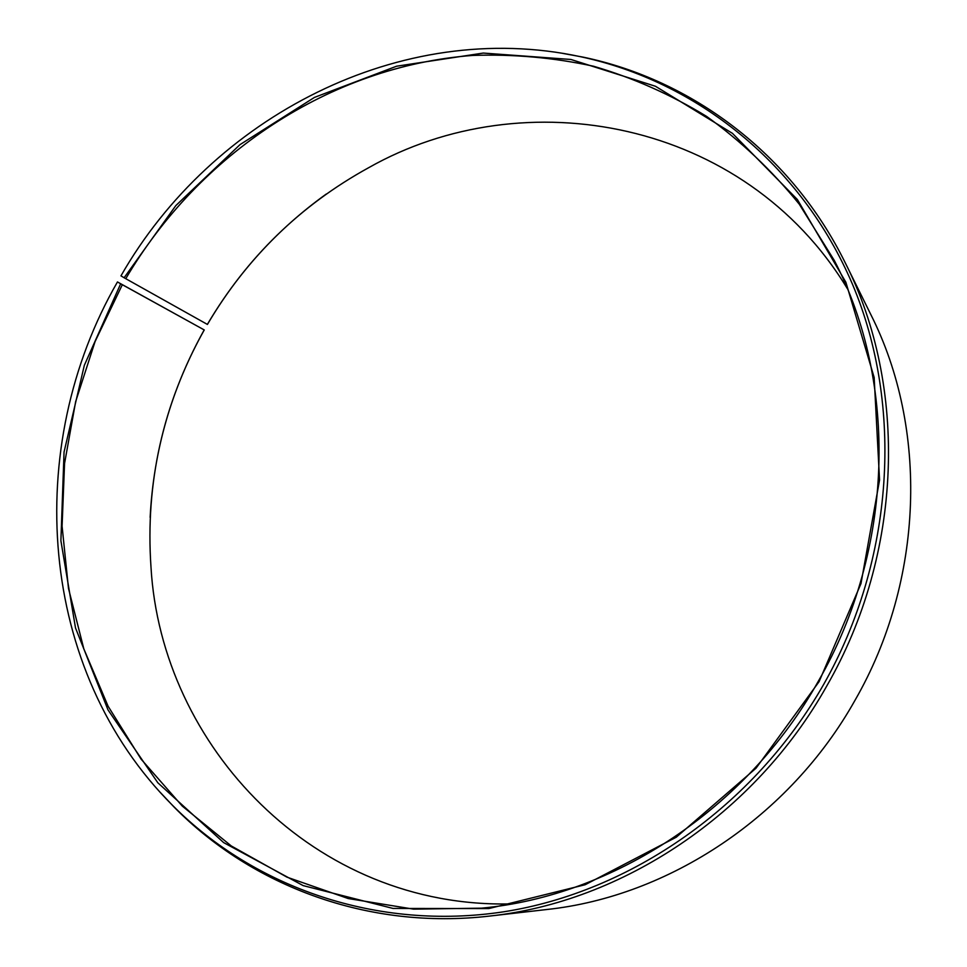 <?xml version="1.0" encoding="UTF-8"?>
<svg xmlns="http://www.w3.org/2000/svg" width="967" height="967" viewBox="0 0 967 967"><rect width="100%" height="100%" fill="white"/><g stroke="black" fill="none" stroke-linecap="round" stroke-linejoin="round"><path stroke-width="1.45" d="M847.261 288.48C744.433 119.4 524.247 79.391 368.439 167.823C300.628 205.173 246.936 257.367 207.361 324.404L207.434 324.428C237.93 272.501 277.553 229.046 326.266 194.041M122.326 284.709L204.255 329.952L117.466 281.953L122.326 284.709L95.068 341.593L75.668 401.559L64.559 463.471L62.081 526.157L68.476 588.383L83.827 648.869L108.111 706.248L141.097 759.155L182.376 806.188L231.294 845.956L286.969 877.154L348.217 898.548L413.61 909.149L481.457 908.17C613.235 895.998 746.597 809.331 818.348 681.203C894.56 549.038 898.029 382.195 834.279 260.425L799.25 204.17C771.763 170.277 740.855 141.013 706.526 116.354C670.711 94.536 633.059 77.831 593.557 66.239C553.487 57.585 513.09 53.995 472.367 55.445C329.807 66.252 198.731 154.418 125.77 278.689L207.361 324.404M120.67 283.778L84.334 365.308L64.052 452.048L60.897 540.746L75.511 627.934L108.002 709.899L157.826 782.774L223.643 842.595L303.154 885.603L393.013 908.436L488.806 908.569L585.192 884.72L676.259 837.217L756.037 768.197L819.085 681.65L860.981 583.609L879.559 480.019L874.156 377.481L845.871 282.231L797.388 199.528L732.442 133.349L655.433 86.256L570.905 59.471L483.27 53.064L396.591 66.215L314.468 97.401L239.997 144.639L175.813 205.608L124.127 277.747L125.77 278.689M117.466 281.953C22.507 446.416 37.411 670.457 172.791 805.608C254.357 887.452 376.973 931.088 503.88 911.772C630.46 891.961 754.042 806.623 823.739 684.298C894.523 559.264 903.529 405.221 852.543 284.419C800.966 163.58 695.998 81.337 580.683 56.739C400.882 17.926 211.58 117.14 120.96 275.861L124.127 277.747M160.038 792.154L174.326 807.312C251.988 886.098 368.234 930.23 489.689 916.063C621.89 902.018 754.804 814.407 826.773 685.978C903.202 553.378 907.759 386.329 845.376 263.072C791.393 153.342 691.272 79.62 582.956 57.101L562.468 53.33M489.689 916.063L546.899 909.5C668.572 896.494 789.616 816.934 854.937 700.422C924.271 580.127 928.235 428.176 870.88 314.686L845.376 263.072M204.182 329.928C162.988 403.964 145.255 483.004 150.985 567.037C161.199 745.895 314.239 909.185 512.063 903.867M204.255 329.952C171.57 388.347 153.535 450.815 150.139 517.393M172.791 805.608L174.326 807.312M580.683 56.739L582.956 57.101"/></g></svg>
